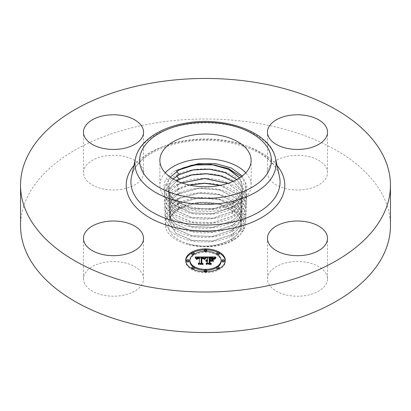 <?xml version="1.0" encoding="UTF-8"?>
<svg xmlns="http://www.w3.org/2000/svg" width="411" height="411" viewBox="0 0 411 411"><rect width="100%" height="100%" fill="white"/><g stroke="black" fill="none" stroke-linecap="round" stroke-linejoin="round"><path stroke-width="0.31" stroke-dasharray="2.06 1.54" d="M165.253 172.815A45.636 26.35 0 0 0 161.708 177.814A45.636 26.35 0 0 0 159.864 185.233A45.636 26.35 0 0 0 199.011 211.316A45.636 26.35 0 0 0 249.292 192.651A45.636 26.35 0 0 0 251.136 185.233A45.636 26.35 0 0 0 245.747 172.815M170.231 177.115L168.942 179.042C164.102 189.301 169.034 197.794 183.732 204.524C198.744 210.848 221.406 209.918 235.035 202.284L237.342 200.938C241.026 198.241 243.6 195.24 245.059 191.937L246.117 183.784L242.31 175.965M237.342 200.938L235.107 202.387C222.145 210.437 200.044 212.364 184.179 207.057C167.056 200.655 160.793 191.793 165.392 180.46C167.426 176.653 170.945 173.355 175.954 170.57L176.617 171.392M239.675 177.855L242.834 187.37L241.324 193.155C239.521 196.782 236.376 199.962 231.891 202.695L212.908 209.004L191.583 208.295L174.855 201.005L170.062 195.621L168.253 189.666L169.764 183.368L173.129 178.965M173.201 179.006L169.764 183.476L168.258 189.774L170.067 195.728L174.86 201.113L191.583 208.403L212.908 209.107L231.886 202.803C236.351 200.09 239.495 196.91 241.319 193.262L242.829 187.478L239.613 177.891M241.38 176.673L246.893 186.27L245.521 196.371C243.492 200.414 239.978 203.954 234.984 206.98C222.074 214.999 200.07 216.921 184.272 211.634C167.22 205.264 160.984 196.437 165.566 185.155C167.59 181.364 171.094 178.081 176.083 175.307C188.962 167.96 210.92 166.696 226.687 172.625C243.697 179.638 249.924 189.096 245.352 201.005C243.333 205.038 239.834 208.562 234.856 211.578C222.002 219.561 200.09 221.478 184.359 216.212C167.38 209.872 161.174 201.087 165.736 189.856C167.75 186.08 171.243 182.813 176.206 180.049C189.034 172.738 210.894 171.479 226.595 177.382C243.538 184.364 249.729 193.787 245.177 205.644C243.168 209.661 239.685 213.165 234.727 216.171C221.93 224.123 200.116 226.029 184.452 220.789C167.544 214.48 161.364 205.731 165.905 194.552C167.914 190.791 171.387 187.539 176.334 184.791C189.106 177.511 210.874 176.257 226.502 182.14C243.374 189.091 249.539 198.472 245.007 210.283C243.004 214.28 239.536 217.773 234.604 220.764C221.858 228.686 200.136 230.586 184.544 225.372C167.709 219.089 161.554 210.381 166.08 199.248C168.078 195.508 171.536 192.266 176.458 189.533C189.173 182.284 210.848 181.04 226.41 186.897C243.209 193.817 249.349 203.162 244.838 214.922C242.844 218.904 239.387 222.382 234.476 225.362C221.791 233.248 200.162 235.138 184.637 229.949C167.873 223.697 161.749 215.025 166.25 203.943C168.238 200.219 171.685 196.997 176.586 194.269C189.245 187.056 210.828 185.818 226.322 191.654C243.045 198.544 249.158 207.848 244.663 219.561C242.68 223.522 239.243 226.99 234.352 229.955C221.719 237.81 200.188 239.695 184.724 234.527C168.037 228.3 161.939 219.674 166.419 208.639C168.402 204.935 171.834 201.724 176.715 199.011C189.317 191.829 210.802 190.601 226.23 196.407C242.88 203.275 248.968 212.538 244.494 224.201C242.516 228.146 239.094 231.599 234.224 234.553C221.647 242.372 200.208 244.252 184.816 239.11C168.202 232.909 162.129 224.319 166.594 213.34C168.567 209.646 171.978 206.45 176.838 203.753C189.389 196.602 210.781 195.379 226.137 201.164C242.716 208.002 248.773 217.224 244.319 228.84C242.356 232.77 238.945 236.202 234.1 239.145C221.575 246.929 200.234 248.804 184.909 243.687C168.366 237.517 162.319 228.968 166.763 218.036C168.726 214.362 172.127 211.182 176.966 208.495C188.464 202.587 201.806 200.902 216.987 203.45C237.26 207.046 249.153 220.748 242.105 231.968C240.034 235.503 236.664 238.529 231.984 241.057C220.049 246.908 206.903 248.244 192.554 245.069A35.855 20.699 180 0 1 187.832 243.78C203.414 247.9 217.763 246.461 230.879 239.449C235.179 236.828 238.205 233.767 239.952 230.263L241.406 224.689L240.065 218.364L235.698 212.554L219.649 204.272L198.744 202.515L180.059 207.776C175.744 210.16 172.712 212.98 170.961 216.243L169.507 222.325L175.882 233.268L192.05 240.301L212.662 240.969L231.008 234.856C235.328 232.225 238.365 229.148 240.127 225.624L241.581 220.024L240.235 213.669L235.852 207.827L219.715 199.51L198.713 197.748L179.931 203.039C175.6 205.428 172.553 208.264 170.791 211.547L169.327 217.66L175.738 228.66L191.983 235.729L212.698 236.402L231.131 230.263C235.477 227.612 238.529 224.524 240.296 220.99L241.76 215.359L240.409 208.973L236.001 203.106L219.787 194.747L198.677 192.975L179.802 198.297C175.451 200.702 172.389 203.553 170.616 206.851L169.147 212.996L170.909 218.801L175.589 224.052L191.916 231.157L212.728 231.835L231.259 225.665C235.621 223.009 238.693 219.906 240.466 216.35L241.94 210.694L240.579 204.277L236.15 198.379L219.859 189.985L198.647 188.207L179.679 193.555C175.302 195.975 172.224 198.842 170.447 202.155L168.967 208.331L170.74 214.167L175.44 219.443L191.85 226.584L212.764 227.268L231.383 221.072C235.775 218.395 238.863 215.277 240.641 211.711L242.12 206.029L240.779 199.638L236.407 193.756L220.286 185.32M236.823 179.556L241.288 185.531L242.654 192.035L241.154 197.794C239.361 201.4 236.227 204.565 231.763 207.288L212.872 213.566L191.649 212.867L175.004 205.613L170.231 200.26L168.433 194.331L169.933 188.063L176.776 180.871M176.874 180.912L169.938 188.171L168.438 194.439L170.236 200.368L175.004 205.721L191.649 212.975L212.872 213.674L231.758 207.396C236.212 204.688 239.341 201.524 241.149 197.902L242.649 192.143L241.262 185.602L236.746 179.597M233.047 181.4L240.188 188.521L242.475 196.699L240.98 202.433C239.181 206.034 236.068 209.184 231.634 211.881L212.836 218.133L191.716 217.44L175.148 210.221L170.401 204.894L168.613 198.996L170.406 205.002L175.153 210.329L191.716 217.547L212.836 218.241L231.634 211.989C236.063 209.291 239.176 206.142 240.98 202.541L242.469 196.807L240.158 188.587L232.945 181.446M181.77 182.9L179.427 184.077C175.009 186.517 171.901 189.414 170.103 192.759L168.613 198.996M181.909 182.946L179.432 184.185C175.014 186.625 171.906 189.517 170.108 192.867L168.618 199.109M189.322 185.032L179.55 188.813C175.158 191.243 172.065 194.126 170.277 197.455L168.793 203.666L170.57 209.528L175.297 214.835L191.783 222.012L212.8 222.7L231.511 216.479C235.919 213.792 239.022 210.658 240.81 207.072L242.295 201.364L238.699 191.351L227.941 183.337M189.553 185.078L179.556 188.926C175.158 191.356 172.065 194.239 170.282 197.563L168.798 203.774L170.575 209.636L175.297 214.938L191.783 222.12L212.8 222.808L231.506 216.587C235.919 213.895 239.017 210.761 240.805 207.18L242.295 201.472L238.657 191.413L227.802 183.383M192.554 245.069C206.851 247.607 219.623 245.768 230.874 239.562C235.174 236.936 238.2 233.874 239.947 230.376L241.401 224.796L240.06 218.472L235.698 212.662L219.649 204.38L198.749 202.623L180.064 207.884C175.749 210.268 172.718 213.088 170.966 216.35L169.512 222.433L175.887 233.376L192.045 240.404L212.657 241.072L231.003 234.964C235.323 232.328 238.365 229.251 240.122 225.737L241.581 220.132L240.235 213.777L235.847 207.94L219.715 199.618L198.713 197.855L179.936 203.147C175.6 205.541 172.553 208.377 170.796 211.655L169.332 217.768L175.738 228.768L191.983 235.837L212.693 236.505L231.126 230.371C235.467 227.725 238.524 224.632 240.291 221.097L241.755 215.467L240.404 209.081L235.996 203.214L219.787 194.855L198.683 193.088L179.807 198.405C175.456 200.809 172.394 203.661 170.622 206.959L169.152 213.104L170.914 218.909L175.595 224.159L191.916 231.265L212.728 231.943L231.254 225.773C235.621 223.116 238.688 220.008 240.461 216.458L241.935 210.802L240.574 204.385L236.145 198.492L219.859 190.093L198.647 188.32L179.684 193.663C175.307 196.083 172.23 198.95 170.452 202.263L168.972 208.439L170.745 214.275L175.446 219.546L191.85 226.692L212.764 227.375L231.378 221.18C235.765 218.508 238.853 215.39 240.635 211.819L242.115 206.137L240.759 199.71L236.335 193.802L220.049 185.366M216.987 203.45C201.832 201.544 188.885 203.717 178.153 209.975C173.73 212.764 170.719 215.975 169.121 219.602C165.777 230.299 172.014 238.354 187.832 243.78M20.55 225.767A184.95 106.778 180 0 1 153.431 123.305A184.95 106.778 180 0 1 390.45 225.767M84.692 283.76A30.024 17.334 180 0 1 83.479 278.879A30.024 17.334 180 0 1 109.234 261.725A30.024 17.334 180 0 1 142.314 273.998A30.024 17.334 180 0 1 143.526 278.879A30.024 17.334 180 0 1 117.772 296.038A30.024 17.334 180 0 1 84.692 283.76M121.954 189.286A30.024 17.334 180 0 1 83.479 172.651A30.024 17.334 180 0 1 105.046 156.016A30.024 17.334 180 0 1 143.526 172.651A30.024 17.334 180 0 1 121.954 189.286M268.686 177.531A30.024 17.334 180 0 1 267.474 172.651A30.024 17.334 180 0 1 293.228 155.492A30.024 17.334 180 0 1 326.308 167.77A30.024 17.334 180 0 1 327.521 172.651A30.024 17.334 180 0 1 301.766 189.81A30.024 17.334 180 0 1 268.686 177.531M289.046 262.249A30.024 17.334 180 0 1 327.521 278.879A30.024 17.334 180 0 1 305.954 295.514A30.024 17.334 180 0 1 267.474 278.879A30.024 17.334 180 0 1 289.046 262.249M185.685 260.348L185.685 261.329A19.815 11.441 0 0 0 205.5 272.77A19.815 11.441 0 0 0 225.315 261.329A19.815 11.441 0 0 0 225.3 260.841M219.227 253.078A19.815 11.441 0 0 0 217.943 252.426M206.641 249.909A19.815 11.441 0 0 0 204.359 249.909M193.057 252.426A19.815 11.441 0 0 0 191.773 253.078M185.7 260.841A19.815 11.441 0 0 0 185.685 261.329M225.315 260.348L225.315 261.329M193.232 266.903A15.613 9.016 0 0 0 194.172 267.535M204.385 270.32A15.613 9.016 0 0 0 206.615 270.32M216.828 267.535A15.613 9.016 0 0 0 217.768 266.903M221.113 261.329A15.613 9.016 0 0 0 205.5 252.318A15.613 9.016 0 0 0 189.887 261.329M204.385 251.357A1.202 0.694 0 0 0 205.5 251.799A1.202 0.694 0 0 0 206.615 251.357M206.702 251.106A1.202 0.694 0 0 0 205.5 250.412A1.202 0.694 0 0 0 204.298 251.106M224.416 261.329A1.202 0.694 0 0 0 223.214 260.636A1.202 0.694 0 0 0 222.012 261.329M216.828 254.147A1.202 0.694 0 0 0 217.768 254.779M219.227 254.101A1.202 0.694 0 0 0 218.025 253.407A1.202 0.694 0 0 0 216.823 254.101M204.359 271.774A1.202 0.694 0 0 0 205.5 272.252A1.202 0.694 0 0 0 206.641 271.774M206.702 271.558A1.202 0.694 0 0 0 205.5 270.864A1.202 0.694 0 0 0 204.298 271.558M217.943 269.256A1.202 0.694 0 0 0 219.227 268.604M219.227 268.563A1.202 0.694 0 0 0 218.025 267.869A1.202 0.694 0 0 0 216.823 268.563M188.988 261.329A1.202 0.694 0 0 0 187.786 260.636A1.202 0.694 0 0 0 186.584 261.329M194.177 254.101A1.202 0.694 0 0 0 192.975 253.407A1.202 0.694 0 0 0 191.773 254.101M193.232 254.779A1.202 0.694 0 0 0 194.172 254.147M194.177 268.563A1.202 0.694 0 0 0 192.975 267.869A1.202 0.694 0 0 0 191.773 268.563M191.773 268.604A1.202 0.694 0 0 0 193.057 269.256M206.301 256.926L206.301 257.908L207.473 258.555L207.473 260.661L205.757 261.37L207.473 261.083L206.137 261.637L207.473 261.453L207.473 260.471L207.473 261.319M207.473 257.574L207.473 258.555M207.473 263.605L207.473 263.271L207.473 263.605L206.06 264.252L210.314 264.252L209.204 263.605L209.204 261.083L211.187 261.083L212.641 261.915L212.641 260.934L212.641 261.915M211.696 260.394L209.949 260.661L209.949 258.735L213.335 259.11L212.328 258.663L209.949 258.596M209.733 257.62L209.733 260.661L209.204 260.661L209.204 260.101L209.204 261.083M209.204 257.343L209.204 258.324L212.621 258.488L213.869 259.408L215.292 257.908L214.244 257.908M213.355 257.908L209.204 257.908M207.473 257.908L206.301 257.908M207.473 261.083L207.473 260.661M207.211 261.072L207.216 260.682M206.98 260.101L206.98 260.713M206.748 261.108L206.759 260.754M206.563 260.163L206.563 260.805M206.379 260.209L206.379 260.872M206.219 260.266L206.219 260.949M206.075 260.327L206.075 261.036M205.952 260.394L205.952 261.134M205.844 260.456L205.844 261.247M205.757 260.394L205.757 261.37M205.819 260.471L205.819 261.453M205.937 260.399L205.937 261.381M206.06 260.338L206.06 261.314M206.188 260.276L206.188 261.257M206.322 260.23L206.322 261.211M206.461 260.189L206.461 261.17M206.605 260.153L206.605 261.134M206.897 260.106L206.897 261.088M207.052 260.096L207.052 261.077M207.344 260.096L207.344 261.077M207.308 260.476L207.308 261.319M207.154 260.492L207.154 261.329M207 260.512L207 261.345M206.861 260.543L206.861 261.37M206.594 260.625L206.594 261.432M206.471 260.677L206.471 261.473M206.353 260.733L206.353 261.524M206.24 260.723L206.24 261.576M206.137 260.656L206.137 261.637M206.301 260.764L206.301 261.745M206.404 260.708L206.404 261.689M206.512 260.656L206.512 261.637M206.62 260.615L206.62 261.596M206.846 260.543L206.846 261.524M206.964 260.517L206.964 261.499M207.087 260.497L207.087 261.478M207.211 260.482L207.211 261.463M207.339 260.476L207.339 261.458M206.06 263.271L206.06 264.252M210.314 263.271L210.314 264.252M209.204 263.271L209.204 263.605M211.187 260.101L211.187 261.083M212.641 258.838L212.641 259.819M211.254 260.142L211.254 260.661M209.949 260.101L209.949 260.661M209.949 257.754L209.949 258.735M210.165 257.743L210.165 258.725M210.365 257.738L210.365 258.719M210.55 257.733L210.55 258.714M210.72 257.728L210.72 258.709M210.874 257.728L210.874 258.709M211.079 257.728L211.079 258.709M211.269 257.733L211.269 258.709M211.619 257.738L211.619 258.719M211.927 257.759L211.927 258.74M212.189 257.779L212.189 258.76M212.41 257.81L212.41 258.791M212.61 257.851L212.61 258.827M212.8 257.903L212.8 258.879M212.985 257.964L212.985 258.945M213.16 258.041L213.16 259.022M213.335 258.129L213.335 259.11M213.232 258.077L213.232 259.007M213.104 258.016L213.104 258.92M212.949 257.954L212.949 258.838M212.77 257.892L212.77 258.771M212.564 257.841L212.564 258.709M212.328 257.8L212.328 258.663M211.126 257.728L211.126 258.576M210.422 257.733L210.422 258.586M210.201 257.743L210.201 258.586M209.733 260.101L209.733 260.661M209.523 257.348L209.523 258.329M210.365 257.353L210.365 258.334M210.858 257.348L210.858 258.329M211.115 257.348L211.115 258.329M211.357 257.358L211.357 258.334M211.583 257.363L211.583 258.344M211.793 257.378L211.793 258.36M211.989 257.399L211.989 258.38M212.174 257.42L212.174 258.401M212.338 257.445L212.338 258.427M212.487 257.476L212.487 258.457M212.621 257.512L212.621 258.488M212.744 257.548L212.744 258.529M212.852 257.594L212.852 258.57M212.965 257.646L212.965 258.627M213.078 257.712L213.078 258.694M213.191 257.784L213.191 258.766M213.304 257.867L213.304 258.848M213.417 257.959L213.417 258.94M213.53 258.062L213.53 259.043M213.643 258.175L213.643 259.156M213.756 258.298L213.756 259.279M213.869 258.427L213.869 259.408M214.203 257.959L214.203 258.935M214.265 257.877L214.265 258.858M214.321 257.805L214.321 258.786M214.378 257.738L214.378 258.719M214.48 257.62L214.48 258.601M214.573 257.522L214.573 258.504M214.691 257.414L214.691 258.396M214.758 257.358L214.758 258.339M214.83 257.296L214.83 258.272M214.912 257.229L214.912 258.206M215.292 256.926L215.292 257.908M205.505 256.926L205.505 257.908L204.586 257.913M203.841 257.918L201.2 257.928M199.381 257.938L196.576 257.949M195.919 258.925L195.919 257.944L195.133 257.959L196.386 259.505L197.157 258.524L199.381 258.391L197.444 258.812L196.828 259.675L197.583 258.92L199.381 258.766L199.381 262.757M195.133 256.978L195.133 257.959M199.381 263.739L199.381 263.343L199.381 263.739L198.169 264.324L202.13 264.324L201.107 263.78L201.21 258.36L203.204 258.478L204.252 259.423L205.505 257.908M195.282 257.147L195.282 258.129M195.425 257.312L195.425 258.293M195.564 257.476L195.564 258.457M195.693 257.635L195.693 258.617M195.811 257.795L195.811 258.771M196.021 258.098L196.021 259.079M196.119 258.242L196.119 259.223M196.206 258.385L196.206 259.367M196.386 258.529L196.386 259.505M196.401 258.406L196.401 259.387M196.427 258.293L196.427 259.274M196.458 258.185L196.458 259.166M196.499 258.087L196.499 259.064M196.55 257.995L196.55 258.971M196.607 257.908L196.607 258.889M196.679 257.831L196.679 258.812M196.751 257.759L196.751 258.74M196.838 257.697L196.838 258.678M196.931 257.64L196.931 258.622M197.039 257.589L197.039 258.57M197.157 257.548L197.157 258.524M197.285 257.507L197.285 258.488M197.429 257.471L197.429 258.452M197.583 257.445L197.583 258.421M197.748 257.42L197.748 258.401M197.927 257.399L197.927 258.38M198.123 257.389L198.123 258.37M198.328 257.378L198.328 258.36M198.544 257.378L198.544 258.36M198.703 257.378L198.703 258.36M198.867 257.384L198.867 258.365M199.037 257.389L199.037 258.37M199.207 257.399L199.207 258.375M199.289 257.779L199.289 258.632M198.575 257.779L198.575 258.632M198.395 257.789L198.395 258.637M198.225 257.8L198.225 258.647M198.066 257.82L198.066 258.663M197.922 257.846L197.922 258.683M197.783 257.872L197.783 258.709M197.66 257.913L197.66 258.74M197.547 257.959L197.547 258.776M197.444 258.016L197.444 258.812M197.27 258.17L197.27 258.909M197.198 259.238L197.193 258.966M197.121 259.392L197.126 259.028M197.064 258.637L197.064 259.1M197.008 258.694L197.008 259.177M196.956 258.694L196.956 259.264M196.915 258.694L196.915 259.356M196.879 258.694L196.879 259.454M196.854 258.694L196.854 259.562M196.828 258.694L196.828 259.675M197.054 258.694L197.054 259.675M197.069 258.591L197.069 259.572M197.095 258.498L197.095 259.48M197.157 258.334L197.157 259.315M197.301 258.129L197.301 259.11M197.429 258.026L197.429 259.002M197.583 257.944L197.583 258.92M197.773 257.877L197.773 258.858M197.886 257.851L197.886 258.832M198.004 257.831L198.004 258.807M198.138 257.81L198.138 258.791M198.282 257.795L198.282 258.776M198.431 257.784L198.431 258.766M198.595 257.779L198.595 258.76M199.381 257.784L199.381 258.766M198.169 263.343L198.169 264.324M202.13 263.343L202.13 264.324M201.107 263.343L201.107 263.78M201.21 257.378L201.21 258.36M201.364 257.368L201.364 258.349M201.524 257.363L201.524 258.344M201.678 257.363L201.678 258.339M201.832 257.358L201.832 258.339M201.991 257.358L201.991 258.339M202.176 257.358L202.176 258.339M202.351 257.368L202.351 258.349M202.515 257.378L202.515 258.36M202.674 257.394L202.674 258.375M202.818 257.414L202.818 258.391M202.957 257.435L202.957 258.416M203.085 257.466L203.085 258.447M203.204 257.497L203.204 258.478M203.306 257.538L203.306 258.514M203.404 257.579L203.404 258.56M203.496 257.625L203.496 258.606M203.584 257.682L203.584 258.658M203.666 257.743L203.666 258.719M203.743 257.81L203.743 258.791M203.815 257.887L203.815 258.863M203.887 257.969L203.887 258.951M203.948 258.057L203.948 259.038M204.01 258.154L204.01 259.136M204.067 258.257L204.067 259.238M204.118 258.365L204.118 259.346M204.252 258.442L204.252 259.423M204.303 258.349L204.303 259.331M204.354 258.257L204.354 259.238M204.411 258.17L204.411 259.151M204.467 258.082L204.467 259.064M204.519 258L204.519 258.981M204.575 257.923L204.575 258.904M204.637 257.851L204.637 258.827M204.693 257.779L204.693 258.755M204.755 257.707L204.755 258.689M204.812 257.64L204.812 258.622M205.443 256.998L205.443 257.98M213.047 262.079L213.047 261.098L213.273 262.151M206.05 257.245L206.05 258.221L204.57 259.639L206.05 258.221M205.834 257.42L205.834 258.154M205.716 257.533L205.716 258.242M205.592 257.656L205.592 258.339M205.474 257.789L205.474 258.452M205.351 257.933L205.351 258.576M205.228 258.087L205.228 258.714M205.104 258.257L205.104 258.868M204.976 258.432L204.976 259.028M204.853 258.617L204.853 259.202M204.724 258.689L204.724 259.392M204.57 258.658L204.57 259.639M204.796 258.704L204.796 259.685M204.925 258.504L204.925 259.485M205.058 258.319L205.058 259.3M205.187 258.144L205.187 259.125M205.315 257.98L205.315 258.961M205.438 257.825L205.438 258.807M205.562 257.687L205.562 258.668M205.69 257.558L205.69 258.54M205.808 257.44L205.808 258.421M205.932 257.337L205.932 258.319M215.95 257.235L215.95 258.211L214.208 259.675L215.95 258.211M215.796 257.343L215.796 258.129M215.554 257.517L215.554 258.283M215.328 257.692L215.328 258.432M215.123 257.861L215.123 258.586M214.938 258.036L214.938 258.74M214.768 258.211L214.768 258.894M214.619 258.391L214.619 259.048M214.491 258.581L214.491 259.202M214.393 259.742L214.378 259.362M214.285 258.719L214.285 259.516M214.208 258.694L214.208 259.675M214.465 258.622L214.465 259.603M214.557 258.478L214.557 259.459M214.665 258.334L214.665 259.315M214.794 258.185L214.794 259.166M214.943 258.031L214.943 259.012M215.107 257.877L215.107 258.858M215.287 257.723L215.287 258.704M215.492 257.563L215.492 258.54M215.713 257.399L215.713 258.38M203.738 258.021L203.738 259.002L201.806 258.622M203.702 258.01L203.702 258.961M201.539 263.831L201.539 262.85L201.539 263.831L202.7 264.597L198.554 264.597L203.178 264.73L201.801 263.795L201.806 258.766L203.738 259.002M203.507 257.944L203.507 258.812M203.394 257.913L203.394 258.755M203.265 257.882L203.265 258.714M203.121 257.856L203.121 258.683M202.942 257.825L202.942 258.658M202.726 257.8L202.726 258.637M202.602 257.789L202.602 258.632M202.469 257.779L202.469 258.627M202.325 257.774L202.325 258.622M202.171 257.774L202.171 258.617M202.007 257.774L202.007 258.617M201.539 257.64L201.539 258.622M202.7 263.754L202.7 264.597M198.554 263.615L198.554 264.597M198.749 263.754L198.749 264.73M203.178 263.754L203.178 264.73M201.801 263.025L201.801 263.795M201.806 257.784L201.806 258.766M201.935 257.779L201.935 258.76M202.058 257.774L202.058 258.755M202.181 257.774L202.181 258.755M202.356 257.774L202.356 258.755M202.531 257.784L202.531 258.766M202.695 257.795L202.695 258.776M202.859 257.81L202.859 258.791M203.019 257.836L203.019 258.817M203.168 257.861L203.168 258.843M203.317 257.897L203.317 258.873M203.466 257.933L203.466 258.915M211.722 260.523L211.722 261.504L209.949 261.37M211.475 260.523L211.475 261.37M209.733 263.703L209.733 262.721L209.733 263.703L210.987 264.597L206.24 264.597L211.475 264.73L209.949 263.641L209.949 261.504L211.722 261.504M209.733 260.389L209.733 261.37M210.987 263.754L210.987 264.597M206.24 263.615L206.24 264.597M206.461 263.754L206.461 264.73M211.475 263.754L211.475 264.73M209.949 262.876L209.949 263.641M209.949 260.523L209.949 261.504M135.455 158.554A70.594 40.761 180 0 1 185.623 124.523A70.594 40.761 180 0 1 275.545 158.554M131.52 176.627A74.561 43.047 180 0 1 184.508 140.685A74.561 43.047 180 0 1 279.48 176.627C274.8 151.567 226.112 134.397 183.979 142.124C155.497 146.624 134.094 161.898 131.52 176.627M133.94 165.52A79.292 45.78 180 0 1 183.178 141.307A79.292 45.78 180 0 1 277.06 165.52M235.035 202.284L231.891 202.695M168.942 179.042L165.392 180.46M245.059 191.937L241.324 193.155M241.319 193.262L245.521 196.371L241.154 197.794M179.052 169.964L175.954 170.57M231.886 202.803L234.984 206.98L231.763 207.288M169.764 183.476L165.566 185.155L169.933 188.063M179.175 174.701L176.083 175.307L176.766 176.165M241.149 197.902L245.352 201.005L240.98 202.433M231.758 207.396L234.856 211.578L231.634 211.881M169.938 188.171L165.736 189.856L170.103 192.759M179.304 179.443L176.206 180.049L176.889 180.902M240.98 202.541L245.177 205.644L240.81 207.072M176.91 180.932L179.427 184.077M231.634 211.989L234.727 216.171M170.108 192.867L165.905 194.552L170.277 197.455M179.432 184.185L176.334 184.791L179.55 188.813M240.805 207.18L245.007 210.283L240.641 211.711M170.282 197.563L166.08 199.248L170.447 202.155M179.556 188.926L176.458 189.533L179.679 193.555M240.635 211.819L244.838 214.922L240.466 216.345M231.378 221.18L234.476 225.362L231.259 225.665M170.452 202.263L166.25 203.943L170.616 206.851M179.684 193.663L176.586 194.269M240.461 216.458L244.663 219.561L240.296 220.984M170.622 206.959L166.419 208.639L170.791 211.547M234.352 229.955L231.131 230.263M179.807 198.405L176.715 199.011L179.931 203.039M240.291 221.097L244.494 224.201L240.127 225.624M231.126 230.371L234.224 234.553L231.008 234.856M170.796 211.655L166.594 213.34L170.961 216.243M179.936 203.147L176.838 203.753L180.059 207.776M240.122 225.737L244.319 228.84L239.952 230.263M231.003 234.964L234.1 239.145L230.879 239.449M170.966 216.35L166.763 218.036L169.121 219.602M180.064 207.884L176.966 208.495L178.153 209.975M239.947 230.376L242.105 231.968M230.874 239.562L231.984 241.057M210.884 257.728L210.884 258.581M210.653 257.728L210.653 258.581M209.985 257.754L209.985 258.591M213.941 258.329L213.941 259.31M214.013 258.226L214.013 259.207M214.08 258.129L214.08 259.11M214.141 258.041L214.141 259.022M214.999 257.158L214.999 258.139M215.087 257.086L215.087 258.067M215.189 257.009L215.189 257.99M159.864 160.393L159.864 185.233M251.136 160.393L251.136 185.233M143.526 278.879L143.526 238.349M83.479 278.879L83.479 238.349M327.521 278.879L327.521 238.349M267.474 278.879L267.474 238.349M267.474 172.651L267.474 132.121M327.521 172.651L327.521 132.121M83.479 172.651L83.479 132.121M143.526 172.651L143.526 132.121"/><path stroke-width="0.62" d="M245.747 172.815A45.636 26.35 0 0 0 205.5 158.887A45.636 26.35 0 0 0 165.253 172.815M242.31 175.965L231.414 168.037L215.796 163.64L198.585 163.604L183.234 167.878A37.406 21.598 0 0 0 179.104 169.933L170.231 177.115M249.292 167.811A45.636 26.35 180 0 1 199.011 186.471A45.636 26.35 180 0 1 159.864 160.393A45.636 26.35 180 0 1 161.708 152.974A45.636 26.35 180 0 1 211.989 134.31A45.636 26.35 180 0 1 251.136 160.393A45.636 26.35 180 0 1 249.292 167.811M173.129 178.965L179.175 174.593L193.211 169.841L209.569 169.106L225.12 172.548L236.823 179.556M175.954 170.57L191.947 165.155L210.673 164.379L228.362 168.474L241.38 176.673M236.746 179.597L225.033 172.625L209.497 169.209L193.18 169.959L179.175 174.701L173.201 179.006M183.234 167.878L198.528 164.359L215.102 165.042L229.785 169.835L239.675 177.855M239.613 177.891L228.655 169.383L212.389 164.744L194.537 164.955L179.104 169.933M176.776 180.871L179.299 179.335L191.86 174.881L206.553 173.694L221.061 175.975L233.047 181.4M232.945 181.446L220.964 176.057L206.481 173.802L191.824 174.999L179.304 179.443L176.874 180.912M227.941 183.337L204.74 178.425L181.77 182.9M227.802 183.383L204.74 178.533L181.909 182.946M220.286 185.32L204.75 183.193L189.322 185.032M220.049 185.366L204.75 183.306L189.553 185.078M390.45 185.233L390.45 225.767A184.95 106.778 180 0 1 257.569 328.225A184.95 106.778 180 0 1 20.55 225.767L20.55 185.233A184.95 106.778 180 0 1 153.431 82.775A184.95 106.778 180 0 1 390.45 185.233A184.95 106.778 180 0 1 257.569 287.695A184.95 106.778 180 0 1 20.55 185.233M142.314 233.469A30.024 17.334 180 0 1 143.526 238.349A30.024 17.334 180 0 1 117.772 255.508A30.024 17.334 180 0 1 84.692 243.23A30.024 17.334 180 0 1 83.479 238.349A30.024 17.334 180 0 1 109.234 221.19A30.024 17.334 180 0 1 142.314 233.469M289.046 221.714A30.024 17.334 180 0 1 327.521 238.349A30.024 17.334 180 0 1 305.954 254.984A30.024 17.334 180 0 1 267.474 238.349A30.024 17.334 180 0 1 289.046 221.714M268.686 137.002A30.024 17.334 180 0 1 267.474 132.121A30.024 17.334 180 0 1 293.228 114.962A30.024 17.334 180 0 1 326.308 127.24A30.024 17.334 180 0 1 327.521 132.121A30.024 17.334 180 0 1 301.766 149.275A30.024 17.334 180 0 1 268.686 137.002M121.954 148.751A30.024 17.334 180 0 1 83.479 132.121A30.024 17.334 180 0 1 105.046 115.486A30.024 17.334 180 0 1 143.526 132.121A30.024 17.334 180 0 1 121.954 148.751M185.685 260.348A19.815 11.441 180 0 1 205.5 248.912A19.815 11.441 180 0 1 225.315 260.348A19.815 11.441 180 0 1 205.5 271.789A19.815 11.441 180 0 1 185.685 260.348M225.3 260.841A19.815 11.441 0 0 0 219.227 253.078M217.943 252.426A19.815 11.441 0 0 0 206.641 249.909M204.359 249.909A19.815 11.441 0 0 0 193.057 252.426M191.773 253.078A19.815 11.441 0 0 0 185.7 260.841M189.887 260.348A15.613 9.016 180 0 1 205.5 251.337A15.613 9.016 180 0 1 221.113 260.348A15.613 9.016 180 0 1 205.5 269.364A15.613 9.016 180 0 1 189.887 260.348L189.887 261.329A15.613 9.016 0 0 0 193.232 266.903M194.172 267.535A15.613 9.016 0 0 0 204.385 270.32M206.615 270.32A15.613 9.016 0 0 0 216.828 267.535M217.768 266.903A15.613 9.016 0 0 0 221.113 261.329L221.113 260.348M204.298 250.124A1.202 0.694 180 0 1 205.5 249.431A1.202 0.694 180 0 1 206.702 250.124A1.202 0.694 180 0 1 205.5 250.818A1.202 0.694 180 0 1 204.298 250.124L204.298 251.106A1.202 0.694 0 0 0 204.385 251.357M206.615 251.357A1.202 0.694 0 0 0 206.702 251.106L206.702 250.124M222.012 261.329A1.202 0.694 0 0 0 223.214 262.023A1.202 0.694 0 0 0 224.416 261.329L224.416 260.348A1.202 0.694 180 0 1 223.214 261.042A1.202 0.694 180 0 1 222.012 260.348L222.012 261.329M216.823 253.119A1.202 0.694 180 0 1 218.025 252.426A1.202 0.694 180 0 1 219.227 253.119A1.202 0.694 180 0 1 218.025 253.813A1.202 0.694 180 0 1 216.823 253.119L216.823 254.101A1.202 0.694 0 0 0 216.828 254.147M217.768 254.779A1.202 0.694 0 0 0 219.227 254.101L219.227 253.119M204.298 270.577A1.202 0.694 180 0 1 205.5 269.883A1.202 0.694 180 0 1 206.702 270.577A1.202 0.694 180 0 1 205.5 271.27A1.202 0.694 180 0 1 204.298 270.577L204.298 271.558A1.202 0.694 0 0 0 204.359 271.774M206.641 271.774A1.202 0.694 0 0 0 206.702 271.558L206.702 270.577M216.823 267.582A1.202 0.694 180 0 1 218.025 266.888A1.202 0.694 180 0 1 219.227 267.582A1.202 0.694 180 0 1 218.025 268.275A1.202 0.694 180 0 1 216.823 267.582L216.823 268.563A1.202 0.694 0 0 0 217.943 269.256M219.227 268.604A1.202 0.694 0 0 0 219.227 268.563L219.227 267.582M186.584 260.348L186.584 261.329A1.202 0.694 0 0 0 187.786 262.023A1.202 0.694 0 0 0 188.988 261.329L188.988 260.348A1.202 0.694 180 0 1 187.786 261.042A1.202 0.694 180 0 1 186.584 260.348A1.202 0.694 180 0 1 187.786 259.654A1.202 0.694 180 0 1 188.988 260.348M191.773 253.119A1.202 0.694 180 0 1 192.975 252.426A1.202 0.694 180 0 1 194.177 253.119A1.202 0.694 180 0 1 192.975 253.813A1.202 0.694 180 0 1 191.773 253.119L191.773 254.101A1.202 0.694 0 0 0 193.232 254.779M194.172 254.147A1.202 0.694 0 0 0 194.177 254.101L194.177 253.119M191.773 267.582A1.202 0.694 180 0 1 192.975 266.888A1.202 0.694 180 0 1 194.177 267.582A1.202 0.694 180 0 1 192.975 268.275A1.202 0.694 180 0 1 191.773 267.582L191.773 268.563A1.202 0.694 0 0 0 191.773 268.604M193.057 269.256A1.202 0.694 0 0 0 194.177 268.563L194.177 267.582M205.505 256.926L204.252 258.442L203.204 257.497L201.21 257.378L201.107 262.799L202.13 263.343L198.169 263.343L199.381 262.757L199.381 257.784L197.583 257.944L196.828 258.694L197.444 257.836L199.381 257.409L197.039 257.589L196.386 258.529L195.133 256.978L205.505 256.926M206.05 257.245L204.57 258.658L206.05 257.245M203.738 258.021L201.806 257.784L201.801 262.814L203.178 263.754L198.554 263.615L202.7 263.615L201.539 262.85L201.539 257.64L203.738 258.021M206.301 256.926L215.292 256.926L213.869 258.427L212.487 257.476L209.204 257.343L209.204 259.68L209.733 259.68L209.733 257.62L212.328 257.682L213.335 258.129L209.949 257.754L209.949 259.68L211.254 259.68L212.641 258.838L212.641 260.934L211.187 260.101L209.204 260.101L209.204 262.624L210.314 263.271L206.06 263.271L207.473 262.624L207.473 260.471L206.137 260.656L207.473 260.101L205.757 260.394L207.473 259.68L207.473 257.574L206.301 256.926M215.95 257.235L214.208 258.694L215.95 257.235M213.273 259.012L213.047 261.098M211.722 260.523L209.949 260.523L209.949 262.66L211.475 263.754L206.24 263.615L210.987 263.615L209.733 262.721L209.733 260.389L211.722 260.523M207.473 261.453L207.473 262.624M212.641 260.934L212.641 259.819L211.696 260.394M209.204 260.661L209.204 258.324M214.244 257.908L213.355 257.908M209.204 257.908L207.473 257.908M207.473 259.68L207.473 260.101M207.216 259.701L207.216 260.091M206.98 259.731L206.98 260.101M206.759 259.773L206.759 260.127M206.563 259.824L206.563 260.163M206.379 259.891L206.379 260.209M206.219 259.968L206.219 260.266M206.075 260.055L206.075 260.327M209.204 262.624L209.204 263.271M211.254 259.68L211.254 260.142M209.949 259.68L209.949 260.101M209.733 259.68L209.733 260.101M209.204 259.68L209.204 260.101M204.586 257.913L203.841 257.918M201.2 257.928L199.381 257.938M196.576 257.949L195.924 257.954M199.381 262.757L199.381 263.343L199.381 262.757M199.381 257.409L199.381 258.391M197.193 257.985L197.193 258.267M197.126 258.046L197.126 258.411M197.064 258.118L197.064 258.637M197.008 258.195L197.008 258.694M196.956 258.283L196.956 258.694M196.915 258.375L196.915 258.694M201.107 262.799L201.107 263.343M213.047 258.935L213.047 259.916M213.273 261.17L213.273 259.993M205.716 257.26L205.716 257.533M205.592 257.358L205.592 257.656M205.474 257.471L205.474 257.789M205.351 257.599L205.351 257.933M205.228 257.733L205.228 258.087M205.104 257.887L205.104 258.257M204.976 258.046L204.976 258.432M204.853 258.226L204.853 258.617M204.724 258.411L204.724 258.689M215.123 257.605L215.123 257.861M214.938 257.759L214.938 258.036M214.768 257.913L214.768 258.211M214.619 258.067L214.619 258.391M214.491 258.226L214.491 258.581M214.378 258.38L214.378 258.755M201.806 258.622L201.539 258.622L201.539 262.85M209.949 261.37L209.733 262.721M222.012 260.348A1.202 0.694 180 0 1 223.214 259.654A1.202 0.694 180 0 1 224.416 260.348M186.959 123.906A65.868 38.028 180 0 1 268.702 149.686A65.868 38.028 180 0 1 224.041 196.879A65.868 38.028 180 0 1 142.298 171.099A65.868 38.028 180 0 1 186.959 123.906M225.377 202.741A70.594 40.761 180 0 1 135.455 158.554L131.52 176.627A74.561 43.047 180 0 0 226.492 223.301A74.561 43.047 180 0 0 279.48 176.627L275.545 158.554A70.594 40.761 180 0 1 225.377 202.741M277.06 165.52A79.292 45.78 180 0 1 227.822 229.163A79.292 45.78 180 0 1 145.134 214.917A79.292 45.78 180 0 1 133.94 165.52M176.617 171.392L179.175 174.593M176.766 176.165L179.299 179.335M275.545 158.554C270.561 132.188 225.269 115.933 186.152 123.089C160.105 127.384 139.149 141.045 135.455 158.554"/></g></svg>
